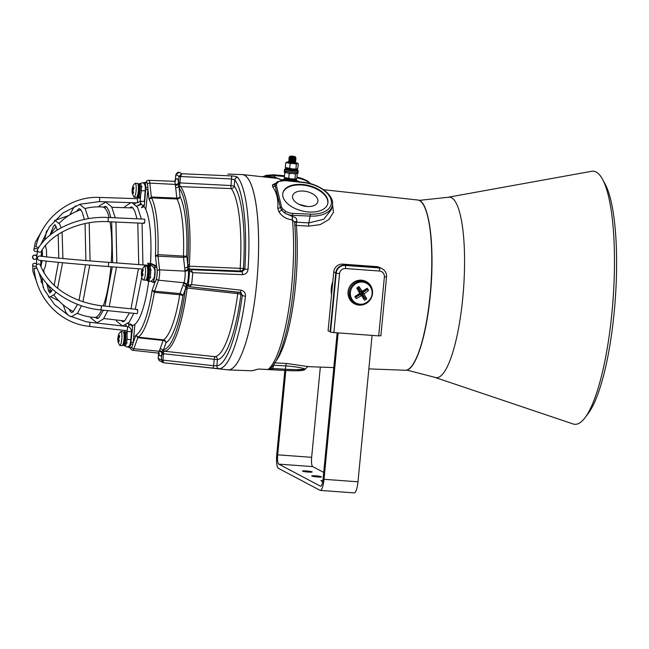 <?xml version="1.0" encoding="UTF-8"?>
<svg xmlns="http://www.w3.org/2000/svg" width="649" height="649" viewBox="0 0 649 649"><rect width="100%" height="100%" fill="white"/><g stroke="black" fill="none" stroke-linecap="round" stroke-linejoin="round"><path stroke-width="0.97" d="M303.367 191.057A12.939 7.358 13.5 0 0 292.634 195.747A12.939 7.358 13.5 0 0 307.066 206.487A12.939 7.358 13.5 0 0 317.799 201.798A12.939 7.358 13.5 0 0 303.367 191.057M299.035 204.33L307.415 206.512M278.624 181.671L276.701 183.61L276.385 185.419L281.585 207.145L282.794 209.067L285.73 211.363A9.094 5.168 13.5 0 0 292.764 213.399L310.49 214.129A26.585 15.114 13.5 0 0 331.16 200.103A26.585 15.114 13.5 0 0 302.913 182.491L284.911 180.609A9.094 5.168 13.5 0 0 284.44 180.568A9.094 5.168 13.5 0 0 278.624 181.671A1.395 1.006 -121.9 0 0 277.618 181.606L275.281 183.943A2.799 2.596 -155.7 0 1 272.45 184.916L275.866 183.099M302.913 182.491L302.791 182.223C319.405 183.683 335.16 195.503 332.288 205.879A27.98 15.909 -166.5 0 1 310.49 216.093L292.764 215.354A10.489 5.963 -166.5 0 1 284.651 213.002L292.65 216.612C295.806 217.115 297.169 218.737 296.739 221.487L296.569 222.193A2.799 0.787 -86.8 0 0 296.342 223.532A2.799 0.787 -86.8 0 0 296.366 225.406A2.799 1.541 -4.8 0 1 294.816 224.895M282.842 193.094A23.088 13.126 -166.5 0 1 301.923 185.014A23.088 13.126 -166.5 0 1 327.721 203.891M308.648 211.972A23.088 13.126 -166.5 0 1 282.907 192.81A23.088 13.126 -166.5 0 1 302.053 184.454A23.088 13.126 -166.5 0 1 327.794 203.616A23.088 13.126 -166.5 0 1 308.648 211.972M272.596 366.101L273.472 366.141L272.32 369.711L258.456 369.038A1.395 0.438 -86.9 0 0 258.505 369.046L253.832 370.344A1.395 1.355 -109.7 0 1 253.337 370.425L258.594 369.021L269.603 369.63L268.459 369.151L270.333 368.462C280.928 359.4 289.908 325.457 293.754 285.974C295.92 262.845 296.204 241.55 294.597 222.088L292.269 219.865C286.225 219.127 281.747 216.368 278.843 211.59L277.772 208.11C278.372 199.381 276.669 192.266 272.661 186.758L272.45 184.916M332.515 204.557L333.481 212.166L328.994 219.476L320.16 224.643L308.656 226.12L296.366 225.406A90.235 20.654 94.2 0 1 295.506 285.674A90.235 20.654 94.2 0 1 276.093 360.836M227.15 369.76A97.934 22.415 -85.8 0 0 228.188 369.906A97.934 22.415 -85.8 0 0 256.679 283.605A97.934 22.415 -85.8 0 0 242.475 174.573A97.934 22.415 -85.8 0 0 241.436 174.565M292.65 216.612A2.799 0.787 -86.7 0 0 292.464 219.873A96.66 22.131 -85.8 0 1 291.677 286.039A96.66 22.131 -85.8 0 1 268.459 369.151L272.783 368.486L285.536 369.232C295.368 369.776 301.809 369.695 304.868 368.973C302.069 367.796 295.733 366.766 285.86 365.858L273.553 365.265A2.799 0.779 92.8 0 1 273.61 364.779M274.259 362.872L286.574 363.464L308.518 366.653C308.389 366.004 307.504 366.661 305.866 368.632L304.868 368.973A1.395 1.347 74.4 0 1 303.902 370.157L305.866 368.632M266.731 175.392A1.395 0.641 75.2 0 0 266.406 175.319A1.395 0.641 75.2 0 0 266.049 176.203L274.681 177.031L277.845 178.443M310.49 214.129L308.851 222.891L323.762 219.273L331.412 209.522M285.73 211.363A1.395 0.544 -59.4 0 0 284.651 213.002L281.536 210.057L280.368 207.583L275.144 185.776L275.281 183.943A1.395 1.136 -151.2 0 1 276.701 183.61M282.794 209.067A1.395 0.868 136.6 0 0 281.536 210.057A2.799 1.444 -28.8 0 1 278.843 211.59M296.739 221.487A2.799 1.59 13.5 0 0 294.557 222.51M308.656 226.12A2.799 0.787 -86.7 0 1 308.851 222.891L296.569 222.193A2.799 1.59 13.5 0 0 294.654 222.753M284.424 176.536L274.446 175.587A10.489 4.202 178.3 0 0 266.049 176.203L263.316 176.844M274.681 177.031A2.799 0.746 -83.5 0 0 274.787 178.102M262.675 176.779A1.395 0.99 62.4 0 1 262.837 176.658L266.406 175.319L274.178 174.735L274.486 177.015A2.799 0.746 -83.5 0 0 274.592 178.077M276.385 185.419A1.395 1.12 171.7 0 0 275.144 185.776A2.799 2.418 151.4 0 1 272.661 186.758M281.585 207.145A1.395 1.087 161.6 0 0 280.368 207.583A2.799 1.923 -3 0 1 277.772 208.11M303.399 370.198C300.503 370.879 294.378 370.968 285.041 370.449L272.361 369.711M269.473 369.638A1.395 0.438 -86.9 0 0 269.513 369.646A1.395 0.438 -86.9 0 0 269.603 369.63A1.395 1.079 102.9 0 0 270.398 369.07A1.395 0.99 89.3 0 1 269.611 369.654L269.611 369.654A1.395 0.99 89.3 0 1 269.538 369.646M286.574 363.464A2.799 0.779 92.8 0 0 285.86 365.858L285.081 370.465L269.611 369.654A1.395 1.395 0 0 1 269.513 369.646L258.505 369.046A1.395 0.438 -86.9 0 0 258.594 369.021M322.886 480.601A4.9 0.479 5.5 0 0 320.931 480.795A4.9 0.479 5.5 0 0 321.052 480.917A4.9 0.479 5.5 0 0 322.764 481.347M321.328 476.739A4.9 0.479 5.5 0 0 316.055 475.863A4.9 0.479 5.5 0 0 311.698 475.92A4.9 0.479 5.5 0 0 311.82 476.041A4.9 0.479 5.5 0 0 317.093 476.918A4.9 0.479 5.5 0 0 321.45 476.861A4.9 0.479 5.5 0 0 321.328 476.739M312.096 471.864A4.9 0.479 5.5 0 0 306.823 470.987A4.9 0.479 5.5 0 0 302.475 471.044A4.9 0.479 5.5 0 0 302.588 471.166A4.9 0.479 5.5 0 0 307.861 472.034A4.9 0.479 5.5 0 0 312.218 471.985A4.9 0.479 5.5 0 0 312.096 471.864M338.121 332.905L324.021 479.311A12.591 2.88 94.2 0 1 320.338 490.409A12.591 2.88 94.2 0 1 320.054 490.328L278.34 468.286A12.591 2.88 94.2 0 1 276.774 454.349L284.846 370.449M372.08 335.387L357.98 481.801A12.591 2.88 94.2 0 1 354.297 492.891L320.338 490.409M285.811 370.506L277.691 454.835A8.396 1.923 -85.8 0 0 278.737 464.124L320.452 486.166A8.396 1.923 -85.8 0 0 320.647 486.223A8.396 1.923 -85.8 0 0 323.105 478.824L337.156 332.832M320.338 367.091L311.65 457.318A8.396 1.923 -85.8 0 0 312.696 466.615L323.713 472.431M331.55 294.784A24.484 23.713 -62.2 0 1 332.815 281.642M333.756 271.866L328.086 330.771L330.081 331.826L335.752 272.921L330.081 331.826L330.544 332.069L336.214 273.164L333.756 271.866A8.396 8.129 117.8 0 1 342.704 264.143L376.663 266.625A8.396 8.129 117.8 0 1 379.787 267.518L381.782 268.581A8.396 8.129 117.8 0 0 378.667 267.68L344.708 265.198A8.396 8.129 117.8 0 0 335.752 272.921A8.396 8.129 117.8 0 1 344.708 265.198L342.704 264.143M353.875 303.489A12.591 12.193 117.8 0 0 361.704 304.259M370.676 287.28A12.591 12.193 117.8 0 0 365.63 281.252M359.092 305.127A12.591 12.193 117.8 0 0 366.174 281.52A12.591 12.193 117.8 0 0 348.554 289.292A12.591 12.193 117.8 0 0 359.092 305.127M333.878 332.596L378.7 335.874L384.37 276.969A5.598 5.419 117.8 0 0 379.47 271.022L345.511 268.54A5.598 5.419 117.8 0 0 339.549 273.683L333.878 332.596L330.544 332.069M379.47 271.022A2.799 0.641 94.2 0 0 379.121 267.923A8.396 8.129 -62.2 0 1 382.245 268.824L381.782 268.581A8.396 8.129 117.8 0 0 378.667 267.68L345.171 265.441L379.121 267.923L376.663 266.625M380.801 335.744L378.7 335.874M370.49 286.988A11.195 10.838 -62.2 0 1 353.364 301.055A11.195 10.838 -62.2 0 1 366.474 283.256A11.195 10.838 -62.2 0 1 370.457 286.947M368.583 290.354L366.872 289.649L361.988 293.356L361.266 292.934L362.093 292.877L364.267 293.778L368.583 290.354L367.212 288.205L362.296 291.328L358.921 286.55L356.763 288.002L359.838 293.389L354.922 296.488L356.293 298.645L361.339 295.749L360.09 294.224L360.414 293.518L360.56 294.322L355.465 297.347M364.267 293.778L364.162 294.257L361.988 293.356L365.03 298.142L364.495 298.013L361.266 292.934L366.336 289.519L366.044 289.065M361.809 295.839L364.584 300.3L366.742 298.848L364.162 294.257M355.855 302.969L355.035 302.531A11.195 10.838 -62.2 0 1 354.403 283.418A11.195 10.838 -62.2 0 1 365.492 282.737L366.312 283.175M361.185 291.45L360.722 292.082L360.714 291.352L362.767 291.417M366.742 298.848L365.03 298.142L363.773 298.986M366.352 288.829L366.872 289.649L366.336 289.519M359.286 292.318L359.871 292.658L359.181 292.796M363.602 299.1L364.495 298.013M355.027 296.423L355.311 297.445M362.588 291.474L360.714 291.352L358.045 287.142M357.542 280.538A11.755 11.382 -62.2 0 1 364.641 281.658L365.136 281.917A11.755 11.382 -62.2 0 1 368.462 284.619M358.264 303.935A11.755 11.382 -62.2 0 1 348.635 289.365A11.755 11.382 -62.2 0 1 365.136 281.917M354.159 302.702L353.664 302.442A11.755 11.382 -62.2 0 1 348.74 297.201M292.22 156.109L290.176 156.125L293.129 156.677L295.165 156.612L292.22 156.109M295.165 156.612L295.855 157.65L291.442 157.577L295.344 157.172L291.563 156.969C288.837 156.587 288.992 156.498 292.034 156.701M289.705 156.701L290.176 156.125M291.442 157.577C288.221 157.163 288.383 157.09 291.912 157.374C288.383 157.09 288.221 157.163 291.442 157.577M295.344 157.172L289.081 157.326L291.555 157.95L295.855 157.65M293.429 157.772L293.21 157.764C288.351 157.326 287.921 157.22 291.904 157.464L289.178 157.277M293.121 158.648C288.27 158.202 287.832 158.105 291.815 158.34L289.584 157.91L295.425 157.837L295.993 158.372L293.121 158.648M293.048 159.24L289.486 158.883L289 158.169M293.34 158.656L289.089 158.242M291.807 158.429C287.823 158.194 288.261 158.291 293.113 158.737L295.976 158.413M289.511 158.664L295.287 158.835L295.903 159.346L293.032 159.622C288.172 159.175 287.742 159.07 291.726 159.313L289.486 158.883L294.338 159.224L295.392 158.689M292.853 161.179L289.3 160.822L288.91 159.143M293.243 159.622L288.992 159.216M291.717 159.403C287.734 159.159 288.164 159.265 293.024 159.711L295.879 159.386M289.422 159.63L295.19 159.808L295.806 160.311L292.934 160.587C288.083 160.141 287.645 160.043 291.628 160.279L293.713 160.603M289.324 160.603L292.926 160.676C288.075 160.238 287.637 160.133 291.62 160.376L288.902 160.181M292.764 162.145L289.211 161.796L288.708 161.098L295.108 160.79L295.717 161.285L292.845 161.56C287.986 161.114 287.556 161.009 291.539 161.252L293.624 161.569M288.724 161.082L291.539 161.252M293.056 161.569L288.805 161.155M291.531 161.341C287.548 161.106 287.978 161.203 292.837 161.65L295.693 161.325M289.235 161.577L295.003 161.747L295.62 162.25L292.748 162.526C287.896 162.088 287.458 161.982 291.442 162.226M289.138 162.542L288.61 162.072L289.211 161.796L295.052 161.723M295.441 163.102L289.276 162.591L295.49 162.453L292.74 162.615C287.888 162.177 287.45 162.072 291.433 162.315L288.708 162.128M298.045 172.09L298.053 172.09A6.888 0.673 -174.5 0 1 298.078 172.163A6.888 0.673 -174.5 0 1 291.945 172.236A6.888 0.673 -174.5 0 1 284.53 171.012A6.888 0.673 -174.5 0 1 284.359 170.841A6.888 0.673 -174.5 0 1 284.4 170.776L284.4 170.776M298.078 172.163L297.956 173.405A6.888 0.673 -174.5 0 1 291.831 173.486A6.888 0.673 -174.5 0 1 284.408 172.261A6.888 0.673 -174.5 0 1 284.238 172.09L284.359 170.841M285 177.729A5.598 0.544 5.5 0 0 287.661 178.483A5.598 0.544 5.5 0 0 295.003 179.043L295.327 179.513A6.019 0.584 -174.5 0 1 287.402 178.913A6.019 0.584 -174.5 0 1 284.538 178.134L284.854 177.712M285.073 179.286A5.598 0.544 -174.5 0 0 287.458 180.138C284.692 179.635 283.686 179.238 284.457 178.962A6.019 0.584 5.5 0 0 287.329 179.741A6.019 0.584 5.5 0 0 295.246 180.349L294.849 180.706A5.598 0.544 -174.5 0 1 287.499 180.146M295.327 179.513L294.849 180.706M295.117 180.625L295.822 180.308L295.587 179.01A5.598 0.544 5.5 0 0 296.058 178.905A5.598 0.544 5.5 0 1 296.041 178.913L295.895 178.962A5.598 0.544 5.5 0 0 296.041 178.913M295.425 180.673L295.822 180.308A6.019 0.584 5.5 0 0 296.431 180.114L296.512 179.286A6.019 0.584 -174.5 0 1 295.903 179.481M290.93 173.405L289.17 173.664L288.059 173.064M284.473 177.437L285.065 177.85A5.598 0.544 5.5 0 0 286.493 178.272A5.598 0.544 5.5 0 0 291.823 178.946A5.598 0.544 5.5 0 0 295.895 178.962L296.877 178.248L297.234 173.632M285.236 177.623L291.823 178.946L295.895 178.962M296.423 173.413L295.441 174.119L293.819 173.624M285.722 172.65L284.781 172.788L285.771 172.082M295.003 178.678L295.441 174.119M284.343 177.339L284.781 172.788M288.732 178.224L289.17 173.664M284.457 179.083A6.75 0.657 5.5 0 0 283.718 179.246A6.75 0.657 5.5 0 0 285.552 179.951A6.75 0.657 5.5 0 0 293.186 180.82A6.75 0.657 5.5 0 0 297.096 180.536A6.75 0.657 5.5 0 0 296.406 180.227M297.096 180.536L297.226 180.682A6.888 0.673 -174.5 0 1 297.25 180.755A6.888 0.673 -174.5 0 1 292.918 180.957A6.888 0.673 -174.5 0 1 285.438 180.089A6.888 0.673 -174.5 0 1 283.532 179.432A6.888 0.673 -174.5 0 1 283.572 179.367L283.718 179.246M285.422 169.097A6.75 0.657 5.5 0 0 284.684 169.267A6.75 0.657 5.5 0 0 284.7 169.43A6.75 0.657 5.5 0 0 292.107 170.703A6.75 0.657 5.5 0 0 298.061 170.557A6.75 0.657 5.5 0 0 298.029 170.525A6.75 0.657 5.5 0 0 297.364 170.249M298.151 170.671A6.888 0.673 -174.5 0 1 298.183 170.703A6.888 0.673 -174.5 0 1 298.207 170.776A6.888 0.673 -174.5 0 1 291.774 170.825A6.888 0.673 -174.5 0 1 284.554 169.551A6.888 0.673 -174.5 0 1 284.489 169.454A6.888 0.673 -174.5 0 1 284.53 169.389L284.684 169.267M298.207 170.776L298.086 172.017A6.888 0.673 -174.5 0 1 291.652 172.074A6.888 0.673 -174.5 0 1 284.432 170.801A6.888 0.673 -174.5 0 1 284.376 170.703L284.489 169.454M290.436 163.134A5.598 0.544 5.5 0 0 293.316 163.418L290.135 163.686L287.986 162.753A5.598 0.544 5.5 0 0 290.436 163.134M285.43 167.458L286.022 167.872A5.598 0.544 5.5 0 0 287.45 168.294A5.598 0.544 5.5 0 0 292.78 168.967A5.598 0.544 5.5 0 0 296.853 168.975A5.598 0.544 5.5 0 0 297.007 168.935A5.598 0.544 5.5 0 0 297.023 168.927A5.598 0.544 5.5 0 1 291.693 168.87A5.598 0.544 5.5 0 1 286.087 167.913M286.193 167.645L292.78 168.967L296.853 168.975L297.842 168.269L298.28 163.718L297.388 163.434L296.398 164.14L293.316 163.418A5.598 0.544 5.5 0 0 297.388 163.434A5.598 0.544 5.5 0 0 297.558 163.207A5.598 0.544 5.5 0 0 296.131 162.785A5.598 0.544 5.5 0 0 295.157 162.607M290.801 162.112A5.598 0.544 5.5 0 0 286.728 162.096A5.598 0.544 5.5 0 0 286.574 162.145A5.598 0.544 5.5 0 0 287.986 162.753L285.747 162.81L286.728 162.096M298.28 163.718L297.388 163.434M295.96 168.699L296.398 164.14M285.309 167.361L285.747 162.81M289.697 168.237L290.135 163.686M240.195 292.423A2.799 2.71 -62.2 0 1 240.933 294.581A2.799 0.673 7.5 0 0 237.737 293.656L187.058 288.026L186.961 289.576A83.997 19.227 94.2 0 1 177.299 333.188A83.997 19.227 94.2 0 1 164.749 351.182A1.395 1.363 -98.3 0 1 163.524 349.697A82.593 18.91 -85.8 0 0 175.863 331.996A82.593 18.91 -85.8 0 0 185.363 289.105L186.677 284.668L188.267 285.236L191.617 284.587L240.893 290.168A2.799 0.56 96.4 0 1 240.081 292.407A2.799 0.56 96.4 0 1 240.033 292.391L189.435 286.712A1.395 1.339 -64.8 0 1 189.021 286.598L189.021 286.598A1.395 1.339 -64.8 0 1 188.267 285.236A92.791 21.239 -85.8 0 0 189.622 270.982L187.788 269.384L187.731 264.573A82.593 18.91 -85.8 0 0 179.1 187.894L178.224 184.316L179.01 176.439L181.631 173.737L231.279 175.911A2.799 0.535 92.5 0 1 231.579 178.97L234.776 179.911L234.184 186.068A2.799 2.637 -37.8 0 1 231.206 188.567L180.592 186.644A1.395 1.322 142.4 0 0 179.1 187.894L180.081 196.59A76.533 17.523 94.2 0 1 186.75 255.884L187.731 264.573L189.362 264.622L189.159 266.204L240.179 268.337A85.806 19.64 -85.8 0 0 231.206 188.567A2.799 0.535 92.6 0 1 230.963 187.602A2.799 0.535 92.6 0 1 230.947 185.549L234.184 186.068A88.605 20.281 94.2 0 1 243.448 268.435L240.179 268.337A2.799 0.552 92.3 0 0 240.235 269.976A2.799 0.552 92.3 0 0 240.56 271.014L189.808 269.027A1.395 1.355 117.8 0 0 188.364 270.317A11.098 2.539 94.2 0 1 186.993 284.562A1.395 1.355 -62.2 0 0 187.699 285.893L187.699 285.893A1.395 1.314 -68.2 0 1 187.626 285.868L187.626 285.868A1.395 1.314 -68.2 0 1 186.815 284.611M156.433 278.583A2.101 1.582 -160.2 0 0 158.551 280.198L183.927 282.761A8.299 1.898 -85.8 0 0 185.046 271.136L183.505 257.418L155.435 256.055L157.942 254.619A2.799 0.552 -86.7 0 0 157.983 255.941L159.549 269.846A7.39 1.696 94.2 0 1 158.551 280.198L154.592 291.182A2.799 0.56 -84.6 0 0 154.316 292.334L152.142 290.217L154.592 291.182L180.024 293.599A2.799 0.56 -84.6 0 0 179.741 294.743A2.799 0.982 -170.8 0 1 182.888 295.976A76.533 17.523 94.2 0 1 175.327 327.25A76.533 17.523 94.2 0 1 165.998 342.826L163.524 349.697L162.745 350.282A2.799 2.109 -160.2 0 0 160.149 348.708L163.134 340.441L137.807 337.731L135.957 335.127L138.156 337.164A2.799 0.6 -83.9 0 0 137.807 337.731L133.848 348.716L159.224 351.279L160.149 348.708M164.749 351.182L163.913 351.312L163.443 352.585L162.964 360.098L163.434 362.759L219.321 368.794A2.799 2.718 -95.7 0 1 216.871 365.809L213.594 365.72L214.227 359.14A2.799 0.552 96.1 0 1 215.014 356.682A85.806 19.64 -85.8 0 0 227.856 338.299A85.806 19.64 -85.8 0 0 237.737 293.656A2.799 0.568 96.4 0 1 238.102 292.188M227.815 174.094A2.799 0.722 92.1 0 1 227.84 174.094L242.109 174.589A97.885 22.407 94.2 0 1 258.594 240.576A97.885 22.407 94.2 0 1 243.764 348.838A97.885 22.407 94.2 0 1 227.823 369.833L212.775 368.186A2.799 0.552 -83.7 0 0 213.594 365.72L161.341 359.944L162.055 352.196L162.745 350.282A1.395 1.241 -125.3 0 0 163.913 351.312M227.84 174.094L231.652 174.2M189.808 269.027L191.074 269.7L192.761 272.669L242.385 274.657C245.703 274.43 247.602 272.637 248.08 269.286L244.811 269.157A94.746 21.693 -85.8 0 0 234.776 179.911A2.799 2.645 141.1 0 1 237.745 177.404C236.788 176.593 234.63 176.09 231.279 175.911M240.13 292.399L240.99 292.683L242.296 295.303A2.799 0.649 -172.6 0 0 245.484 296.204C245.638 292.894 244.105 290.882 240.893 290.168M163.118 349.973A1.395 1.306 -90 0 0 164.278 351.214L215.014 356.682A2.799 2.718 82 0 1 217.464 359.66L161.95 353.575M150.949 249.597A51.068 11.69 94.2 0 1 150.552 263.251M148.735 281.106A51.068 11.69 94.2 0 1 148.548 282.347M186.961 289.576L185.363 289.105L182.888 295.976A2.799 2.109 -160.2 0 0 180.024 293.599L183.691 283.418A2.799 2.109 -160.2 0 1 186.287 284.992A1.395 1.241 -125.1 0 0 187.447 286.014L187.058 288.026L185.517 287.84M187.626 265.936L189.159 266.204L189.127 268.572L189.597 268.937A1.395 1.314 110.6 0 0 188.21 270.114M175.838 174.808L178.994 172.334A95.59 21.879 94.2 0 1 181.631 173.737L180.617 176.747L179.651 184.316L180.162 186.231A1.395 1.266 126.1 0 0 178.783 187.301M179.83 185.939A1.395 1.136 148.7 0 0 178.491 186.742A2.799 1.728 -6.4 0 1 175.66 187.666L175.295 184.413A8.299 1.898 -85.8 0 0 174.029 181.266L175.498 180.73L175.003 181.801M174.029 181.266L148.67 180.325A7.39 1.696 94.2 0 1 149.797 183.123L151.355 197.028A2.799 0.584 92.5 0 0 151.566 197.888A72.826 16.671 94.2 0 1 157.942 254.619L183.464 256.112A73.735 16.882 -85.8 0 0 177.039 198.983L151.566 197.888L149.043 199.219L151.355 197.028L176.836 198.123L175.66 187.666M243.448 268.435A2.799 2.71 -62.2 0 1 240.56 271.014L242.02 271.785L244.811 269.157L243.448 268.435M242.385 274.657A2.799 0.544 -87.7 0 0 242.02 271.785L191.074 269.7A1.395 1.347 114.7 0 0 189.646 270.99L192.761 272.669A95.59 21.879 94.2 0 1 191.617 284.587L189.5 286.728L240.99 292.683M212.767 368.186A2.799 0.552 -83.7 0 0 212.775 368.186L163.434 362.759L161.341 359.944M158.194 358.11L159.183 360.593L163.41 362.75M159.459 350.622A2.799 2.109 -160.2 0 1 162.055 352.196A1.395 0.69 -178 0 0 163.443 352.585M163.475 339.873A2.799 0.6 -83.9 0 0 163.134 340.441A2.799 2.109 -160.2 0 1 165.998 342.826A2.799 2.685 -122.3 0 0 163.475 339.873A73.735 16.882 -85.8 0 0 172.456 324.873A73.735 16.882 -85.8 0 0 179.741 294.743L154.316 292.334A72.826 16.671 94.2 0 1 147.088 322.31A72.826 16.671 94.2 0 1 138.156 337.164L163.475 339.873M183.002 285.333A2.799 2.109 -160.2 0 1 185.598 286.907A1.395 0.698 -177.9 0 0 186.985 287.296M184.957 270.308A2.799 1.728 173.6 0 0 187.788 269.384A1.395 1.136 148.5 0 1 189.127 268.572M184.681 267.875A2.799 1.728 173.6 0 0 187.512 266.958A1.395 0.446 -171.4 0 1 188.948 266.958M179.651 184.316A1.395 0.446 -171.3 0 0 178.224 184.316A2.799 1.728 -6.4 0 1 175.384 185.241M183.464 256.112A2.799 0.454 -178 0 0 186.75 255.884A2.799 1.728 173.6 0 1 183.505 257.418A2.799 0.552 -86.7 0 1 183.464 256.112M177.039 198.983A2.799 2.539 153.5 0 0 180.081 196.59A2.799 1.728 -6.4 0 1 176.836 198.123A2.799 0.584 92.5 0 0 177.039 198.983M178.394 182.831L230.947 185.549L231.579 178.97L179.01 176.439M180.617 176.796L178.994 176.536A92.791 21.239 -85.8 0 0 175.838 174.865L175.287 180.527A11.098 2.539 94.2 0 1 178.451 182.199L180.073 182.45M179.87 183.521L178.345 183.237A2.799 1.728 -6.4 0 1 175.295 184.413L149.797 183.123A2.101 1.29 -6.4 0 0 147.42 184.138M189.467 268.881A1.395 1.274 124.2 0 0 188.096 269.96A2.799 1.728 173.6 0 1 185.046 271.136L159.549 269.846A2.101 1.29 173.6 0 0 157.172 270.868M191.066 269.692A1.395 1.355 117.8 0 0 189.622 270.982M188.989 286.582A1.395 1.355 -62.2 0 1 188.251 285.219M187.707 285.901A1.395 1.306 -87.1 0 1 186.677 284.668A2.799 2.109 -160.2 0 0 183.927 282.761L183.691 283.418M163.516 353.364L161.974 353.186A2.799 2.109 -160.2 0 0 159.224 351.279A8.299 1.898 -85.8 0 1 157.869 353.056L132.647 350.298A7.39 1.696 94.2 0 0 133.848 348.716A2.101 1.582 -160.2 0 1 131.731 347.118M163.507 354.443L161.893 354.184A11.098 2.539 94.2 0 1 158.891 353.445M162.964 360.098L161.35 359.838A92.791 21.239 -85.8 0 1 158.186 358.167L158.656 353.299M32.588 257.15A2.101 2.093 -66.9 0 1 35.5 255.382A2.101 2.093 -66.9 0 1 36.766 257.466A2.101 2.093 -66.9 0 1 33.853 259.235A2.101 2.093 -66.9 0 1 32.588 257.15M38.753 247.512L35.841 246.782L38.786 247.464M140.663 194.895L140.168 201.166L144.354 201.49L145.189 190.895L141.312 190.619M37.496 258.018A2.101 1.939 97.7 0 0 39.151 260.233C49.705 261.685 80.249 264.468 108.334 266.536L108.643 262.35C80.646 260.29 50.07 257.507 39.711 256.071A2.101 1.939 97.7 0 0 37.496 258.018M146.317 279.5A2.101 2.044 100.1 0 0 147.915 280.96L150.325 281.39A2.101 2.044 100.1 0 0 150.527 281.415M36.993 268.248L34.146 268.362L36.896 268.021M36.157 266.049A2.101 1.533 -175.3 0 1 34.016 266.228A2.101 1.533 -175.3 0 1 32.71 264.914A2.101 1.533 -175.3 0 1 32.701 264.654A2.101 1.533 -175.3 0 1 34.681 263.283A2.101 1.533 -175.3 0 1 36.863 264.646M37.666 250.96A2.101 1.468 4.3 0 1 35.265 251.398A2.101 1.468 4.3 0 1 33.862 249.881A2.101 1.468 4.3 0 1 33.91 249.638A2.101 1.468 4.3 0 1 35.557 248.575A2.101 1.468 4.3 0 1 37.683 249.265M37.382 250.263A2.101 1.379 29.4 0 0 39.086 252.047A2.101 1.379 29.4 0 0 41.147 251.666C50.76 233.583 80.379 220.052 107.71 221.682A2.101 0.422 92.6 0 0 108.148 220.433A2.101 0.422 92.6 0 0 108.172 218.161A2.101 0.422 92.6 0 0 107.896 217.488C79.154 215.849 48.156 229.811 37.488 249.605A2.101 1.379 29.4 0 0 37.382 250.263M143.916 222.656C144.484 223.54 144.784 222.591 144.824 219.816L144.524 219.143L107.896 217.488M36.182 265.53A2.101 1.314 160.5 0 0 36.174 266.131C43.532 288.197 71.958 307.334 100.652 309.914A2.101 0.422 95.9 0 0 101.001 309.354A2.101 0.422 95.9 0 0 101.333 307.082A2.101 0.422 95.9 0 0 101.082 305.736C74.416 302.264 49.454 288.683 40.133 264.727A2.101 1.314 160.5 0 0 38.161 264.062A2.101 1.314 160.5 0 0 36.182 265.53M100.652 309.914L137.117 313.654L137.491 313.102C137.88 310.384 137.734 309.362 137.053 310.019M118.937 339.865L118.207 339.906L118.872 341.853L119.262 340.774L118.613 338.778L119.643 336.758L119.489 335.387L118.499 336.855L119.44 337.05M118.597 338.478L117.931 338.421L118.094 339.849M117.931 338.421L117.98 337.926L118.824 337.999M118.386 336.799L118.386 335.452L117.98 337.926M120.779 331.517L122.977 331.68A6.993 1.598 94.2 0 1 124.024 334.332A6.993 1.598 94.2 0 1 123.691 341.755A6.993 1.598 94.2 0 1 121.955 345.633L119.757 345.471L117.972 341.885C117.81 337.675 117.445 339.24 118.735 334.04L120.779 331.517A6.993 1.598 94.2 0 1 121.825 334.17A6.993 1.598 94.2 0 1 120.884 343.97A6.993 1.598 94.2 0 1 119.757 345.471M122.961 344.724A6.75 1.541 -85.8 0 0 123.253 345.292A6.75 1.541 -85.8 0 0 124.689 344.059A6.75 1.541 -85.8 0 0 125.695 335.882A6.75 1.541 -85.8 0 0 124.21 332.207A6.75 1.541 -85.8 0 0 123.837 332.726M124.283 332.15A6.888 1.574 94.2 0 1 124.348 332.077A6.888 1.574 94.2 0 1 124.738 331.915A6.888 1.574 94.2 0 1 125.882 336.588A6.888 1.574 94.2 0 1 124.835 344.181A6.888 1.574 94.2 0 1 123.732 345.657A6.888 1.574 94.2 0 1 123.375 345.438A6.888 1.574 94.2 0 1 123.318 345.357M124.738 331.915L125.955 332.004A6.888 1.574 94.2 0 1 127.107 336.677A6.888 1.574 94.2 0 1 126.06 344.27A6.888 1.574 94.2 0 1 124.949 345.747L123.732 345.657M141.896 271.404L141.539 272.848L142.228 272.888M142.926 274.332L141.896 274.381L142.683 275.898L143.023 274.511L142.269 272.45L143.186 270.503L142.942 269.432L142.017 271.339L142.699 271.477M144.378 266.058L146.577 266.22A6.993 1.598 94.2 0 1 147.428 267.672A6.993 1.598 94.2 0 1 147.42 275.501A6.993 1.598 94.2 0 1 145.554 280.173L143.356 280.011A6.993 1.598 94.2 0 0 144.841 277.293A6.993 1.598 94.2 0 0 145.23 267.51A6.993 1.598 94.2 0 0 144.378 266.058L141.912 270C141.166 271.939 140.914 278.47 143.356 280.011M142.447 273.383L141.523 273.334L141.725 276.417L141.774 274.446M141.523 273.334L141.539 272.848M146.56 279.265A6.75 1.541 -85.8 0 0 146.852 279.833A6.75 1.541 -85.8 0 0 148.288 278.599A6.75 1.541 -85.8 0 0 149.294 270.422A6.75 1.541 -85.8 0 0 147.81 266.747A6.75 1.541 -85.8 0 0 147.437 267.266M147.883 266.69A6.888 1.574 94.2 0 1 147.948 266.617A6.888 1.574 94.2 0 1 148.337 266.455A6.888 1.574 94.2 0 1 149.481 271.128A6.888 1.574 94.2 0 1 148.434 278.721A6.888 1.574 94.2 0 1 147.331 280.198A6.888 1.574 94.2 0 1 146.974 279.979A6.888 1.574 94.2 0 1 146.917 279.897M148.337 266.455L149.554 266.544A6.888 1.574 94.2 0 1 150.706 271.217A6.888 1.574 94.2 0 1 149.659 278.81A6.888 1.574 94.2 0 1 148.548 280.287L147.331 280.198M137.239 196.42A6.75 1.541 -85.8 0 0 137.539 196.988A6.75 1.541 -85.8 0 0 138.967 195.755A6.75 1.541 -85.8 0 0 139.973 187.569A6.75 1.541 -85.8 0 0 138.497 183.894A6.75 1.541 -85.8 0 0 138.115 184.413M138.562 183.837A6.888 1.574 94.2 0 1 138.635 183.772A6.888 1.574 94.2 0 1 139.016 183.602A6.888 1.574 94.2 0 1 140.16 188.275A6.888 1.574 94.2 0 1 139.121 195.868A6.888 1.574 94.2 0 1 138.01 197.353A6.888 1.574 94.2 0 1 137.653 197.134A6.888 1.574 94.2 0 1 137.596 197.053M139.016 183.602L140.241 183.691A6.888 1.574 94.2 0 1 141.385 188.364A6.888 1.574 94.2 0 1 140.338 195.957A6.888 1.574 94.2 0 1 139.235 197.442L138.01 197.353M133.223 191.56L132.485 191.593L133.15 193.548L133.54 192.461L132.891 190.465L133.929 188.445L133.775 187.074L132.777 188.551L133.718 188.737M132.883 190.165L132.218 190.108L132.38 191.536M132.218 190.108L132.266 189.622L133.11 189.695M132.672 188.494L132.664 187.139L132.266 189.622M135.057 183.213L137.255 183.375A6.993 1.598 94.2 0 1 138.31 186.02A6.993 1.598 94.2 0 1 137.969 193.443A6.993 1.598 94.2 0 1 136.233 197.328L134.035 197.166L132.25 193.58C132.088 189.362 131.731 190.936 133.013 185.736L135.057 183.213A6.993 1.598 94.2 0 1 136.103 185.857A6.993 1.598 94.2 0 1 135.162 195.665A6.993 1.598 94.2 0 1 134.035 197.166M150.406 265.246L150.763 265.879L148.069 264.378L147.777 263.186L150.941 263.818L154.421 265.66L154.746 266.999A8.396 1.923 94.2 0 1 154.973 274.689A8.396 1.923 94.2 0 1 153.359 281.406L152.823 282.291L151.12 281.398M154.421 265.66L156.49 265.944L156.782 267.153A8.396 1.923 94.2 0 1 157.009 274.843A8.396 1.923 94.2 0 1 155.395 281.552L154.916 282.356L152.823 282.291M156.49 265.944L150.454 263.226M128.762 326.966L128.794 324.184L129.427 325.06L128.68 323.713M140.703 204.192L140.006 204.411L141.133 203.502L140.703 204.192L140.379 203.867L140.874 201.255M140.379 203.867L137.791 205.765L139.786 204.97M110.882 266.723A55.376 12.68 94.2 0 1 110.703 268.662A55.376 12.68 94.2 0 1 103.256 305.963M101.593 310.011A55.376 12.68 94.2 0 1 94.486 317.458A55.376 55.376 0 0 1 77.377 313.402M102.445 206.99A55.376 12.68 94.2 0 1 102.566 206.999A55.376 12.68 94.2 0 1 103.808 207.372A55.376 12.68 94.2 0 1 109.097 217.545M109.981 221.78A55.376 12.68 94.2 0 1 111.214 262.545M131.569 325.352A60.576 13.864 94.2 0 1 130.254 324.776L128.194 323.38M148.718 281.106A60.576 13.864 94.2 0 1 132.558 325.409L130.36 323.892L132.209 326.536L132.161 325.814M146.625 280.141L146.147 280.092L146.658 279.029M143.721 205.79L143.916 204.979L141.547 207.753L144.005 206.552A60.576 13.864 94.2 0 1 150.43 263.64L147.777 263.186M149.878 264.97L150.325 265.198A60.576 13.864 94.2 0 1 150.3 265.53M140.2 204.784L140.671 204.581A60.576 13.864 94.2 0 1 143.437 205.92M143.607 183.132A8.396 1.923 94.2 0 1 144.419 182.491A8.396 1.923 94.2 0 1 145.806 187.553L144.362 205.311L143.713 205.684M144.419 182.491L146.463 182.645A8.396 1.923 94.2 0 1 147.85 187.699L147.899 189.557L145.871 189.613M145.814 209.578L147.899 189.557M143.908 205.222L143.202 206.122M141.547 207.753L144.078 205.814M130.36 323.892L132.672 326.682L130.725 344.173A8.396 1.923 94.2 0 1 128.916 347.548A8.396 1.923 94.2 0 1 128.202 346.785M131.163 342.38L133.159 342.704L132.769 344.327A8.396 1.923 94.2 0 1 130.952 347.694L128.916 347.548M133.159 342.704L134.919 324.354M128.753 323.648L129.151 324.216M128.104 323.47L128.794 324.184M149.44 264.897L150.479 265.052L150.592 263.729M435.593 377.621L573.108 423.959A126.888 29.051 -85.8 0 0 585.065 417.664L588.319 413.324A122.044 27.939 -85.8 0 0 607.707 357.266A122.044 27.939 -85.8 0 0 605.095 184.024L602.507 179.262A126.888 29.051 -85.8 0 0 591.588 171.295L448.792 197.126M406.745 370.076L436.152 377.669A90.503 20.719 -85.8 0 0 457.959 331.371A90.503 20.719 -85.8 0 0 449.359 197.15L419.165 200.387M585.065 417.664A126.888 29.051 -85.8 0 0 605.217 359.376A126.888 29.051 -85.8 0 0 602.507 179.262M422.231 203.04A85.076 19.478 94.2 0 1 430.295 295.019A85.076 19.478 94.2 0 1 410.168 367.894M430.1 295.027A85.352 19.543 -85.8 0 0 417.721 200.006C429.265 200.03 435.154 247.18 430.303 295.027C426.401 336.945 415.287 371.366 405.26 370.246A85.352 19.543 -85.8 0 0 430.1 295.027M281.431 180.357A96.66 22.131 -85.8 0 0 277.658 178.418L242.475 174.573M253.832 370.344L251.244 370.766A97.107 22.228 -85.8 0 0 253.337 370.425M310.19 183.594A27.98 11.195 178.3 0 0 296.909 177.94M292.764 213.399L292.464 216.604A2.799 0.787 -86.7 0 0 292.269 219.865M273.27 365.241L273.472 366.141M274.008 174.849L284.497 175.725M277.618 181.606L284.911 180.609M283.491 179.805L281.098 179.619L283.499 179.797M299.514 181.874L297.226 180.982L298.913 181.436A1.395 1.355 -62.2 0 0 298.394 181.282M303.902 370.157L295.798 370.798L285.041 370.449M324.021 479.311L357.98 481.801M278.737 464.124L312.696 466.615M277.691 454.835L311.65 457.318M339.549 273.683L336.214 273.164A8.396 8.129 -62.2 0 1 345.171 265.441A2.799 0.641 94.2 0 1 345.511 268.54M386.471 276.839L384.37 276.969M360.56 294.322L361.761 295.782M355.344 296.934L360.414 293.518L363.635 298.589M361.598 291.498L360.722 292.082L357.721 287.361M356.869 287.937L359.806 292.699M289.397 159.849L294.24 160.189L295.295 159.654M289.673 156.944L291.563 156.969M295.044 161.788L295.587 161.487M295.295 158.851L295.863 158.575M293.137 158.267L289.608 157.691M285.414 168.983A6.019 0.584 5.5 0 0 285.56 169.129A6.019 0.584 5.5 0 0 292.042 170.2A6.019 0.584 5.5 0 0 297.396 170.135C297.729 170.509 297.039 170.711 295.319 170.744L285.771 169.535L285.82 167.726M296.796 170.371A5.598 0.544 -174.5 0 1 292.594 170.622A5.598 0.544 -174.5 0 1 285.933 169.576M297.112 168.756L297.469 169.308A6.019 0.584 -174.5 0 1 292.123 169.373A6.019 0.584 -174.5 0 1 285.641 168.302A6.019 0.584 -174.5 0 1 285.495 168.148M245.484 296.204A97.545 22.326 94.2 0 1 234.135 347.864A97.545 22.326 94.2 0 1 219.321 368.794M216.871 365.809A94.746 21.693 -85.8 0 0 231.263 345.487A94.746 21.693 -85.8 0 0 242.296 295.303L240.933 294.581A88.605 20.281 94.2 0 1 230.719 340.676A88.605 20.281 94.2 0 1 217.464 359.66L216.871 365.809M133.021 343.264L135.957 335.127A70.725 16.193 -85.8 0 0 144.93 320.525A70.725 16.193 -85.8 0 0 152.142 290.217L155.079 282.08M237.745 177.404A97.545 22.326 94.2 0 1 248.08 269.286M180.592 186.644A83.997 19.227 94.2 0 1 189.362 264.622M126.011 325.165A70.725 16.193 -85.8 0 0 126.409 326.423M130.425 347.653A5.289 1.209 -85.8 0 0 131.496 347.426M156.596 277.804A5.289 1.209 -85.8 0 0 157.18 271.744M156.596 266.366L155.435 256.055A70.725 16.193 -85.8 0 0 149.043 199.219L147.883 188.908M147.266 183.626A5.289 1.209 -85.8 0 0 146.09 182.612M135.446 202.804A70.725 16.193 -85.8 0 0 134.878 203.964M137.839 197.986L140.403 198.245M137.839 197.296L137.117 198.659A2.101 0.479 91.9 0 1 137.117 198.659A2.101 0.479 91.9 0 1 137.134 198.659A2.101 0.479 91.9 0 1 137.523 200.801A2.101 0.479 91.9 0 1 136.98 202.853A2.101 0.479 91.9 0 1 136.963 202.853L99.143 201.62A2.101 0.479 91.9 0 1 99.127 201.62L80.143 204.216L62.912 212.969L49.3 226.939L40.765 244.632M99.265 197.426A2.101 0.479 91.9 0 1 99.281 197.426A2.101 0.479 91.9 0 1 99.686 199.576A2.101 0.479 91.9 0 1 99.143 201.62M137.117 198.659L99.281 197.426A2.101 0.479 91.9 0 1 99.297 197.426C70.343 195.941 42.282 217.796 35.841 246.782M148.824 280.206A2.101 2.044 100.1 0 0 150.325 281.39L150.568 281.423C153.61 279.662 154.941 277.139 154.543 273.854C155.419 270.649 154.559 267.972 151.955 265.822A2.101 2.044 100.1 0 0 149.887 266.739M146.982 266.504L146.706 265.173L150.162 265.506A2.101 2.044 100.1 0 0 148.004 266.577M130.806 339.622L127.001 339.362M131.423 331.728L127.35 331.436L126.758 330.69A2.101 0.479 96.5 0 1 126.75 330.69L89.164 326.398A2.101 0.479 96.5 0 1 89.156 326.398A2.101 0.479 96.5 0 0 89.878 324.386A2.101 0.479 96.5 0 0 89.643 322.237A2.101 0.479 96.5 0 1 89.635 322.228A2.101 0.479 96.5 0 1 89.643 322.237L86.114 321.717L69.078 315.779L54.662 304.779L44.229 289.746L38.794 272.109M124.876 345.739L126.896 347.053C129.978 345.99 129.93 345.868 130.863 339.638L131.479 331.744C131.479 328.994 130.157 327.266 127.528 326.561L127.236 326.52A2.101 0.479 96.5 0 1 127.245 326.52A2.101 0.479 96.5 0 1 127.236 326.52A2.101 0.479 96.5 0 1 127.472 328.678A2.101 0.479 96.5 0 1 126.758 330.69M118.183 339.841L118.921 339.8M123.253 344.749A6.019 1.379 -85.8 0 0 124.219 343.459A6.019 1.379 -85.8 0 0 125.127 336.823A6.019 1.379 -85.8 0 0 124.129 332.75C124.543 330.893 126.498 336.847 124.576 343.272L122.839 344.716M124.608 333.221A5.598 1.282 94.2 0 1 125.435 337.212A5.598 1.282 94.2 0 1 124.592 343.159M123.878 333.359A6.019 1.379 94.2 0 1 123.407 343.394A6.019 1.379 94.2 0 1 123.091 344.108M142.666 271.558L141.977 271.42M146.852 279.289A6.019 1.379 -85.8 0 0 147.818 277.999A6.019 1.379 -85.8 0 0 148.726 271.363A6.019 1.379 -85.8 0 0 147.729 267.291C148.142 265.433 150.097 271.387 148.175 277.813L146.439 279.257M148.207 267.761A5.598 1.282 94.2 0 1 149.035 271.753A5.598 1.282 94.2 0 1 148.191 277.699M147.477 267.899A6.019 1.379 94.2 0 1 146.999 277.934A6.019 1.379 94.2 0 1 146.69 278.648M137.531 196.436A6.019 1.379 -85.8 0 0 138.497 195.146A6.019 1.379 -85.8 0 0 139.413 188.518A6.019 1.379 -85.8 0 0 138.407 184.438C138.821 182.588 140.776 188.535 138.854 194.96L137.126 196.412M138.894 184.916A5.598 1.282 94.2 0 1 139.722 188.908A5.598 1.282 94.2 0 1 138.87 194.846M138.156 185.046A6.019 1.379 94.2 0 1 137.685 195.089A6.019 1.379 94.2 0 1 137.369 195.795M132.461 191.536L133.199 191.496M154.746 266.999L156.782 267.153M145.806 187.553L147.85 187.699M140.671 203.356L141.028 204.605M143.875 205.4L143.916 204.979L144.362 205.311M140.006 204.411L138.391 205.587M143.218 206.106L141.644 207.307M130.725 344.173L132.769 344.327M129.5 324.265L129.427 325.06L128.981 324.727M132.672 326.682L132.242 326.179M148.069 264.378L149.814 264.711M150.941 263.818L150.787 265.611M153.359 281.406L155.395 281.552M417.721 200.006L323.591 189.711M251.244 370.766L228.188 369.906M405.26 370.246L368.851 368.892M333.813 367.594L308.518 366.653M282.064 180.292L277.658 178.418M332.288 205.879L331.396 209.586M296.982 177.161L301.915 178.41L307.375 180.86L310.62 183.716M302.791 182.223L284.781 180.341M299.814 181.907L298.913 181.436M380.874 335.817L386.544 276.912C386.731 273.326 385.303 270.625 382.245 268.824M363.326 282.193C366.385 282.769 368.77 284.359 370.482 286.955C377.921 297.331 361.704 310.709 353.364 301.055M361.785 295.814L360.536 294.289M295.19 159.808L295.774 159.549M287.475 180.146L294.906 180.714M284.457 178.962L284.538 178.134M296.431 180.114L295.506 180.673M296.26 178.8L296.512 179.286M297.161 181.631L297.25 180.755M283.451 180.252L283.532 179.432M297.558 163.207L298.151 163.621M297.469 169.308L297.396 170.135M148.67 180.325C147.242 180.3 146.276 181.144 145.782 182.84M135.219 202.796L134.724 203.843M125.841 325.254L126.19 326.398M130.206 347.637L131.009 349.405L132.647 350.298M158.827 352.204L159.248 353.802L157.869 353.056M178.897 172.334C178.134 171.871 177.112 172.675 175.814 174.735L175.254 180.487M159.183 360.593L158.145 358.232L158.616 353.283M189.5 286.728L187.626 285.868M42.315 255.016L41.114 254.976M36.896 254.895L33.521 255.341L32.799 256.022L32.45 257.036L33.853 259.235M36.539 259.097L35.744 259.113M140.776 186.133L142.058 186.871M145.189 190.895C145.749 185.947 144.808 183.213 142.366 182.685L140.176 183.691M140.719 201.239L136.98 202.853M151.217 269.952L150.122 269.238M149.497 277.78L150.876 277.237M150.162 265.506L151.955 265.822M146.706 265.173L108.643 262.35M142.18 269.043L108.334 266.536M125.825 343.418L127.204 342.867M89.164 326.398L85.384 325.847C58.11 321.466 35.955 296.585 34.146 268.362M124.624 331.923L124.738 330.463M127.236 326.52L122.702 326.001M122.166 325.944L89.635 322.228M127.293 331.42L127.017 334.908M116.049 319.949L116.763 321.352L122.653 326.001L129.273 322.091L133.824 313.313M138.424 268.767L130.993 308.802M129.484 312.867L124.527 321.093L122.953 321.815L121.241 320.549M138.748 264.581L137.791 223.045M137.02 218.802L134.862 211.363L132.858 207.826L131.366 206.836L129.484 207.842M130.855 202.65L125.046 206.552L124.259 207.672M132.072 202.691L137.661 207.477L141.344 219.005M142.058 223.232L142.934 264.889M135.268 309.24L141.742 277.415M90.527 317.02L91.144 318.213L96.936 322.788L103.459 318.951L107.799 310.644M112.309 266.828L104.976 306.141M103.451 310.198L98.745 317.905L97.245 318.602L95.792 317.612M112.642 262.65L111.66 221.861M110.882 217.626L108.837 210.665L106.89 207.226L105.463 206.268L103.881 207.039M115.206 217.821L111.66 206.828L105.771 202.082L99.248 205.92L98.591 206.853M115.936 222.055L116.828 262.959M109.259 306.579L116.495 267.145M63.172 304.852L65.8 312.137L68.226 315.317M70.619 316.582L71.439 316.712L77.62 313.094L81.506 305.752M85.554 264.751L78.991 300.382M77.555 304.332L73.029 311.918L71.747 312.526L70.579 311.755L68.956 309.046M85.887 260.565L85.068 223.581M84.338 219.443L82.35 212.556L80.508 209.343L79.064 208.597L76.087 211.606M88.467 218.664L85.246 208.864L79.632 204.378M75.406 205.928L73.475 208.004L69.759 214.916M89.197 222.802L90.065 260.906M82.942 301.809L89.732 265.092M41.893 260.582L41.771 263.007M41.885 277.285L43.191 287.491M48.351 296.918L49.649 297.234L54.654 294.175L55.895 292.099M58.418 262.334L54.191 285.138M52.577 289.34L49.957 293.048M58.751 258.148L58.199 234.411M57.355 229.981L54.922 224.668L53.38 226.412L49.932 235.23M61.12 227.823L59.773 224.238L55.262 220.482L54.492 220.506M46.988 230.492L44.416 240.325M42.493 253.199L42.193 256.396M62.077 232.082L62.929 258.545M57.607 288.099L62.596 262.731M46.744 283.532L48.699 291.198L49.957 293.032M36.587 258.172L36.531 264.029M42.128 260.614L40.895 266.698M42.469 256.428L42.226 249.865M41.617 243.537L41.017 243.797M38.518 247.456L38.267 248.194M37.52 251.074L36.701 256.744M45.389 245.549L46.493 250.149L46.647 256.907M42.08 250.108L40.968 256.241M43.199 271.436L45.292 266.601L46.298 261.093M40.684 260.436L40.976 266.447M51.125 291.896L48.067 289.535M42.534 283.718L40.903 281.333M37.05 283.078L32.904 271.469L32.701 264.654M51.279 297.015L58.954 300.958M68.883 215.452L54.743 220.482M42.55 229.77L35.338 242.247L33.862 249.881M38.25 248.307L38.388 247.423M59.659 222.785L59.075 223.045M55.279 224.968L53.745 225.876M46.647 231.539L45.982 232.245M144.224 223.329L107.71 221.682M137.426 309.468L101.082 305.736M133.791 336.085L135.56 336.214M118.418 336.928L119.392 337.123M118.134 339.776L118.897 339.735M123.724 332.718L124.129 332.75M141.831 274.316L142.885 274.259M141.92 271.469L142.634 271.615M147.323 267.258L147.729 267.291M138.002 184.405L138.407 184.438M147.42 194.53L148.524 194.611M132.704 188.616L133.67 188.81M132.412 191.463L133.175 191.423M94.421 317.45L98.697 317.945M103.767 318.529L124.689 320.947M53.948 295.084A55.376 55.376 0 0 0 73.394 311.577M136.777 206.041L138.61 205.165M102.566 206.999A55.376 55.376 0 0 0 85.051 208.516M80.849 209.749A55.376 55.376 0 0 0 59.205 223.24M56.203 226.517A55.376 55.376 0 0 0 50.387 234.865M45.925 244.916A55.376 55.376 0 0 0 45.584 245.995M43.783 270.584A55.376 55.376 0 0 0 44.254 273.229M48.01 284.919A55.376 55.376 0 0 0 51.458 291.401M102.51 206.999L106.801 207.128M111.904 207.291L132.956 207.948M132.25 326.325L130.408 324.127"/></g></svg>
